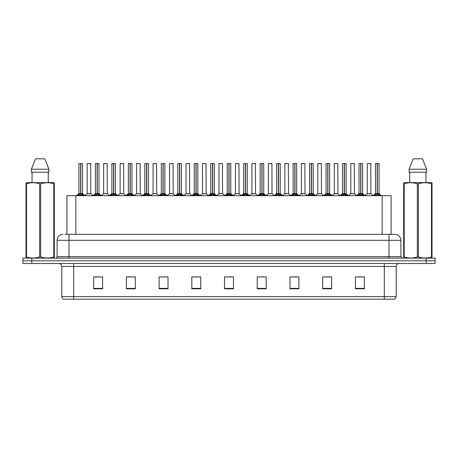 <?xml version="1.0" encoding="UTF-8"?>
<svg xmlns="http://www.w3.org/2000/svg" width="458" height="458" viewBox="0 0 458 458"><rect width="100%" height="100%" fill="white"/><g stroke="black" fill="none" stroke-linecap="round" stroke-linejoin="round"><path stroke-width="0.69" d="M66.92 234.353L66.92 195.692L391.08 195.692L391.08 234.353M396.199 296.629L394.744 299.189L384.302 299.189L384.302 296.629L396.199 296.629L396.199 266.47A2.971 2.971 0 0 1 399.176 263.499M384.302 299.189L63.256 299.189A2.971 2.971 0 0 1 61.801 296.629L61.801 266.47C61.624 264.667 60.633 263.676 58.824 263.499M435.1 263.499L435.1 260.82L22.9 260.82L22.9 263.499L31.82 263.499L31.82 260.82L22.9 260.82L22.9 258.146L31.82 258.146L31.82 260.82L435.1 260.82L435.1 263.499L31.82 263.499M364.316 288.809L364.316 276.913L355.397 276.913L355.397 288.809L364.316 288.809M331.603 288.809L331.603 276.913L322.684 276.913L322.684 288.809L331.603 288.809M298.891 288.809L298.891 276.913L289.966 276.913L289.966 288.809L298.891 288.809M266.178 288.809L266.178 276.913L257.253 276.913L257.253 288.809L266.178 288.809M102.603 288.809L102.603 276.913L93.684 276.913L93.684 288.809L102.603 288.809M135.316 288.809L135.316 276.913L126.397 276.913L126.397 288.809L135.316 288.809M168.034 288.809L168.034 276.913L159.109 276.913L159.109 288.809L168.034 288.809M200.747 288.809L200.747 276.913L191.822 276.913L191.822 288.809L200.747 288.809M233.46 288.809L233.46 276.913L224.54 276.913L224.54 288.809L233.46 288.809M292.673 276.97L297.133 276.97M325.627 276.97L330.086 276.97M358.58 276.97L363.039 276.97M193.82 276.97L198.28 276.97M160.867 276.97L165.327 276.97M127.914 276.97L132.373 276.97M94.961 276.97L99.42 276.97M259.72 276.97L264.18 276.97M226.767 276.97L231.233 276.97M65.271 234.353L394.951 234.353A5.948 5.948 0 0 1 400.899 240.301L400.899 256.657L402.387 258.146M65.133 234.353L68.998 234.353L68.998 240.301L57.101 240.301L57.101 256.657A1.489 1.489 0 0 1 55.613 258.146M63.049 234.353A5.948 5.948 0 0 0 57.101 240.301M435.1 258.146L435.1 260.82L435.1 258.146L31.82 258.146M400.899 240.301L389.002 240.301L389.002 234.353L394.951 234.353M77.608 195.761L78.69 194.616L80.637 193.614L80.637 194.673L80.688 193.31L83.825 195.761M82.44 163.569L80.791 163.632L80.791 194.673L80.74 163.569L82.44 163.569L78.988 163.569L80.688 163.569L80.637 193.608L78.931 193.608L80.637 193.608L80.637 163.632L78.988 163.569M82.497 163.632L82.497 193.608L80.791 193.614L82.554 193.728L80.992 193.728M78.931 163.632L78.931 193.608L76.452 195.692M82.743 195.698L80.791 194.673M80.637 194.673L78.69 195.698M80.688 163.569L80.121 163.569M89.402 193.608L87.117 193.728L90.793 193.728L90.678 163.569L87.169 163.632L87.169 193.608L89.029 193.608M89.55 163.569L87.226 163.569M94.085 195.761L95.167 194.616L97.113 193.614L97.113 194.673L97.165 193.31L100.302 195.761M98.917 163.569L97.268 163.632L97.268 194.673L97.216 163.569L98.917 163.569L95.464 163.569L97.165 163.569L97.113 193.608L95.407 193.608L97.113 193.608L97.113 163.632L95.464 163.569M98.974 163.632L98.974 193.608L97.268 193.614L99.031 193.728L97.462 193.728M95.407 163.632L95.407 193.608L92.928 195.692M99.22 195.698L97.268 194.673M97.113 194.673L95.167 195.698M97.165 163.569L96.598 163.569M110.561 195.761L111.643 194.616L113.59 193.614L113.59 194.673L113.641 193.31L116.779 195.761M115.393 163.569L113.744 163.632L113.744 194.673L113.693 163.569L115.393 163.569L111.941 163.569L113.641 163.569L113.59 193.608L111.884 193.608L113.59 193.608L113.59 163.632L111.941 163.569M115.45 163.632L115.45 193.608L113.744 193.614L115.508 193.728L113.939 193.728M111.884 163.632L111.884 193.608L109.405 195.692M115.697 195.698L113.744 194.673M113.59 194.673L111.643 195.698M113.641 163.569L113.074 163.569M127.032 195.761L128.114 194.616L130.066 193.614L130.066 194.673L130.118 193.31L133.249 195.761M131.87 163.569L130.221 163.632L130.221 194.673L130.169 163.569L131.87 163.569L128.417 163.569L130.118 163.569L130.066 193.608L128.36 193.608L130.066 193.608L130.066 163.632L128.417 163.569M131.927 163.632L131.927 193.608L130.221 193.614L131.984 193.728L130.416 193.728M128.36 163.632L128.36 193.608L125.881 195.692M132.173 195.698L130.221 194.673M130.066 194.673L128.114 195.698M130.118 163.569L129.551 163.569M143.509 195.761L144.591 194.616L146.543 193.614L146.543 194.673L146.594 193.31L149.726 195.761M148.346 163.569L146.697 163.632L146.697 194.673L146.646 163.569L148.346 163.569L144.894 163.569L146.594 163.569L146.543 193.608L144.837 193.608L146.543 193.608L146.543 163.632L144.894 163.569M148.403 163.632L148.403 193.608L146.697 193.614L148.461 193.728L146.892 193.728M144.837 163.632L144.837 193.608L142.358 195.692M148.644 195.698L146.697 194.673M146.543 194.673L144.591 195.698M146.594 163.569L146.022 163.569M105.878 193.608L103.588 193.728L107.269 193.728L107.155 163.569L103.645 163.632L103.645 193.608L105.506 193.608M106.021 163.569L103.703 163.569M122.355 193.608L120.065 193.728L123.746 193.728L123.631 163.569L120.122 163.632L120.122 193.608L121.983 193.608M122.498 163.569L120.179 163.569M138.831 193.608L136.541 193.728L140.222 193.728L140.108 163.569L136.599 163.632L136.599 193.608L138.459 193.608M138.974 163.569L136.656 163.569M54.13 258.146L54.313 256.944L53.786 256.944L53.786 183.807C49.435 182.37 45.061 182.37 40.676 183.807L39.623 183.807C35.272 182.37 30.898 182.37 26.512 183.807L25.986 183.807L25.986 182.988L26.673 182.605L25.986 182.988L25.986 257.316M40.676 183.807L40.676 256.944C45.027 258.381 49.401 258.381 53.786 256.944M40.676 256.944L39.623 256.944L39.623 183.807M26.512 183.807L26.512 256.944C30.863 258.381 35.237 258.381 39.623 256.944M26.512 256.944L25.986 256.944L26.169 258.146M54.313 257.316L54.313 182.988L53.626 182.605L54.313 182.988L54.313 183.807L53.786 183.807M53.626 182.605L26.673 182.605M32.037 172.197L32.037 182.605M48.262 182.605L48.262 172.197L48.262 182.605M44.792 158.811L48.909 169.22L48.909 172.197L31.39 172.197L31.39 169.22L35.506 158.811L31.39 169.22L48.909 169.22L44.792 158.811L35.506 158.811M431.831 258.146L432.014 256.944L431.488 256.944L431.488 183.807C427.137 182.37 422.763 182.37 418.377 183.807L417.324 183.807C412.973 182.37 408.599 182.37 404.214 183.807L403.687 183.807L403.687 182.988L404.374 182.605L403.687 182.988L403.687 257.316M418.377 183.807L418.377 256.944C422.728 258.381 427.102 258.381 431.488 256.944M418.377 256.944L417.324 256.944L417.324 183.807M404.214 183.807L404.214 256.944C408.565 258.381 412.939 258.381 417.324 256.944M404.214 256.944L403.687 256.944L403.87 258.146M432.014 187.064L432.014 182.988L431.327 182.605L432.014 182.988L432.014 183.807L431.488 183.807M431.327 182.605L404.374 182.605M409.738 172.197L409.738 182.605M425.963 182.605L425.963 172.197M426.61 172.197L426.61 169.22L426.61 172.197L409.091 172.197L409.091 169.22L413.208 158.811L409.091 169.22L426.61 169.22L422.494 158.811L413.208 158.811M432.014 257.316L432.014 183.807M422.494 158.811L426.61 169.22M159.985 195.761L161.067 194.616L163.019 193.614L163.019 194.673L163.071 193.31L166.202 195.761M164.823 163.569L163.174 163.632L163.174 194.673L163.122 163.569L164.823 163.569L161.371 163.569L163.071 163.569L163.019 193.608L161.313 193.608L163.019 193.608L163.019 163.632L161.371 163.569M164.88 163.632L164.88 193.608L163.174 193.614L164.932 193.728L163.369 193.728M161.313 163.632L161.313 193.608L158.829 195.692M165.12 195.698L163.174 194.673M163.019 194.673L161.067 195.698M163.071 163.569L162.498 163.569M176.462 195.761L177.544 194.616L179.496 193.614L179.496 194.673L179.547 193.31L182.679 195.761M181.299 163.569L179.651 163.632L179.651 194.673L179.599 163.569L181.299 163.569L177.847 163.569L179.547 163.569L179.496 193.608L177.79 193.608L179.496 193.608L179.496 163.632L177.847 163.569M181.357 163.632L181.357 193.608L179.651 193.614L181.408 193.728L179.845 193.728M177.79 163.632L177.79 193.608L175.305 195.692M181.597 195.698L179.651 194.673M179.496 194.673L177.544 195.698M179.547 163.569L178.975 163.569M192.938 195.761L194.02 194.616L195.972 193.614L195.972 194.673L196.024 193.31L199.156 195.761M197.77 163.569L196.127 163.632L196.127 194.673L196.076 163.569L197.77 163.569L194.324 163.569L196.024 163.569L196.024 193.31L194.266 193.608L191.782 195.692M195.972 163.569L194.324 163.569M197.833 163.632L197.833 193.608L196.127 193.614L197.885 193.728L196.322 193.728M194.261 163.632L194.261 193.608L195.972 193.608L195.972 163.632M198.074 195.698L196.127 194.673M195.972 194.673L194.02 195.698M196.024 163.569L195.451 163.569M155.308 193.608L153.018 193.728L156.699 193.728L156.584 163.569L153.075 163.632L153.075 193.608L154.936 193.608M155.451 163.569L153.132 163.569M171.784 193.608L169.494 193.728L173.17 193.728L173.061 163.569L169.552 163.632L169.552 193.608L171.412 193.608M171.927 163.569L169.609 163.569M188.261 193.608L185.971 193.728L189.646 193.728L189.532 163.569L186.028 163.632L186.028 193.608L187.889 193.608M188.404 163.569L186.085 163.569M209.415 195.761L210.497 194.616L212.443 193.614L212.443 194.673L212.501 193.31L215.632 195.761M214.247 163.569L212.604 163.632L212.604 194.673L212.552 163.569L214.247 163.569L210.8 163.569L212.501 163.569L212.443 193.608L210.743 193.608L212.443 193.608L212.443 163.632L210.8 163.569M214.31 163.632L214.31 193.608L212.604 193.614L214.361 193.728L212.798 193.728M210.737 163.632L210.743 193.608L208.258 195.692M214.55 195.698L212.604 194.673M212.443 194.673L210.497 195.698M212.501 163.569L211.928 163.569M225.891 195.761L226.973 194.616L228.92 193.614L228.92 194.673L228.971 193.31L232.109 195.761M230.723 163.569L229.08 163.632L229.08 194.673L229.029 163.569L230.723 163.569L227.277 163.569L228.971 163.569L228.92 193.608L227.214 193.608L228.92 193.608L228.92 163.632L227.277 163.569M230.786 163.632L230.786 193.608L229.08 193.614L230.838 193.728L229.275 193.728M227.214 163.632L227.214 193.608L224.735 195.692M231.027 195.698L229.08 194.673M228.92 194.673L226.973 195.698M228.971 163.569L228.405 163.569M242.368 195.761L243.45 194.616L245.396 193.614L245.396 194.673L245.448 193.31L248.585 195.761M247.2 163.569L245.557 163.632L245.557 194.673L245.499 163.569L247.2 163.569L243.753 163.569L245.448 163.569L245.396 193.608L243.69 193.608L245.396 193.608L245.396 163.632L243.753 163.569M247.263 163.632L247.263 193.608L245.557 193.614L247.314 193.728L245.751 193.728M243.69 163.632L243.69 193.608L241.211 195.692M247.503 195.698L245.557 194.673M245.396 194.673L243.45 195.698M245.448 163.569L244.881 163.569M258.844 195.761L259.926 194.616L261.873 193.614L261.873 194.673L261.924 193.31L265.062 195.761M263.676 163.569L262.028 163.632L262.028 194.673L261.976 163.569L263.676 163.569L260.23 163.569L261.924 163.569L261.873 193.608L260.167 193.608L261.873 193.608L261.873 163.632L260.23 163.569M263.739 163.632L263.739 193.608L262.028 193.608L263.791 193.728L262.228 193.728M260.167 163.632L260.167 193.608L257.688 195.692M263.98 195.698L262.028 194.673M261.873 194.673L259.926 195.698M261.924 163.569L261.358 163.569M275.321 195.761L276.403 194.616L278.349 193.614L278.349 194.673L278.401 193.31L281.538 195.761M280.153 163.569L278.504 163.632L278.504 194.673L278.453 163.569L280.153 163.569L276.701 163.569L278.401 163.569L278.349 193.608L276.643 193.608L278.349 193.608L278.349 163.632L276.701 163.569M280.21 163.632L280.21 193.608L278.504 193.614L280.267 193.728L278.704 193.728M276.643 163.632L276.643 193.608L274.165 195.692M280.456 195.698L278.504 194.673M278.349 194.673L276.403 195.698M278.401 163.569L277.834 163.569M204.737 193.608L202.447 193.728L206.123 193.728L206.008 163.569L202.499 163.632L202.499 193.608L204.365 193.608M204.881 163.569L202.562 163.569M222.542 193.608L222.485 163.569L218.976 163.632L218.976 193.608L220.842 193.608M221.357 163.569L219.039 163.569M221.214 193.608L218.976 193.608L216.645 195.572M237.691 193.608L235.401 193.728L239.076 193.728L238.962 163.569L235.452 163.632L235.452 193.608L237.318 193.608M237.834 163.569L235.515 163.569M254.167 193.608L251.877 193.728L255.553 193.728L255.438 163.569L251.929 163.632L251.929 193.608L253.789 193.608M254.31 163.569L251.992 163.569M270.638 193.608L268.354 193.728L272.029 193.728L271.915 163.569L268.405 163.632L268.405 193.608L270.266 193.608M270.787 163.569L268.468 163.569M291.798 195.761L292.88 194.616L294.826 193.614L294.826 194.673L294.878 193.31L298.015 195.761M296.629 163.569L294.981 163.632L294.981 194.673L294.929 163.569L296.629 163.569L293.177 163.569L294.878 163.569L294.826 193.608L293.12 193.608L294.826 193.608L294.826 163.632L293.177 163.569M296.687 163.632L296.687 193.608L294.981 193.614L296.744 193.728L295.175 193.728M293.12 163.632L293.12 193.608L290.641 195.692M296.933 195.698L294.981 194.673M294.826 194.673L292.88 195.698M294.878 163.569L294.311 163.569M308.274 195.761L309.356 194.616L311.303 193.614L311.303 194.673L311.354 193.31L314.491 195.761M313.106 163.569L311.457 163.632L311.457 194.673L311.406 163.569L313.106 163.569L309.654 163.569L311.354 163.569L311.303 193.608L309.597 193.608L311.303 193.608L311.303 163.632L309.654 163.569M313.163 163.632L313.163 193.608L311.457 193.614L313.22 193.728L311.652 193.728M309.597 163.632L309.597 193.608L307.118 195.692M313.409 195.698L311.457 194.673M311.303 194.673L309.356 195.698M311.354 163.569L310.787 163.569M324.751 195.761L325.827 194.616L327.779 193.614L327.779 194.673L327.831 193.31L330.968 195.761M329.583 163.569L327.934 163.632L327.934 194.673L327.882 163.569L329.583 163.569L326.13 163.569L327.831 163.569L327.779 193.608L326.073 193.608L327.779 193.608L327.779 163.632L326.13 163.569M329.64 163.632L329.64 193.608L327.934 193.614L329.697 193.728L328.128 193.728M326.073 163.632L326.073 193.608L323.594 195.692M329.886 195.698L327.934 194.673M327.779 194.673L325.827 195.698M327.831 163.569L327.264 163.569M341.221 195.761L342.303 194.616L344.256 193.614L344.256 194.673L344.307 193.31L347.439 195.761M346.059 163.569L344.41 163.632L344.41 194.673L344.359 163.569L346.059 163.569L342.607 163.569L344.307 163.569L344.256 193.608L342.55 193.608L344.256 193.608L344.256 163.632L342.607 163.569M346.116 163.632L346.116 193.608L344.41 193.614L346.174 193.728L344.605 193.728M342.55 163.632L342.55 193.608L340.071 195.692M346.357 195.698L344.41 194.673M344.256 194.673L342.303 195.698M344.307 163.569L343.74 163.569M357.698 195.761L358.78 194.616L360.732 193.614L360.732 194.673L360.784 193.31L363.915 195.761M362.536 163.569L360.887 163.632L360.887 194.673L360.835 163.569L362.536 163.569L359.083 163.569L360.784 163.569L360.732 193.608L359.026 193.608L360.732 193.608L360.732 163.632L359.083 163.569M362.593 163.632L362.593 193.608L360.887 193.614L362.65 193.728L361.081 193.728M359.026 163.632L359.026 193.608L356.547 195.692M362.833 195.698L360.887 194.673M360.732 194.673L358.78 195.698M360.784 163.569L360.211 163.569M374.175 195.761L375.257 194.616L377.209 193.614L377.209 194.673L377.26 193.31L380.392 195.761M379.012 163.569L377.363 163.632L377.363 194.673L377.312 163.569L379.012 163.569L375.56 163.569L377.26 163.569L377.209 193.608L375.503 193.608L377.209 193.608L377.209 163.632L375.56 163.569M379.069 163.632L379.069 193.608L377.363 193.614L379.121 193.728L377.558 193.728M375.503 163.632L375.503 193.608L373.018 195.692M379.31 195.698L377.363 194.673M377.209 194.673L375.257 195.698M377.26 163.569L376.688 163.569M287.114 193.608L284.83 193.728L288.506 193.728L288.391 163.569L284.882 163.632L284.882 193.608L286.742 193.608M287.263 163.569L284.939 163.569M303.591 193.608L301.301 193.728L304.982 193.728L304.868 163.569L301.358 163.632L301.358 193.608L303.219 193.608M303.74 163.569L301.416 163.569M320.068 193.608L317.778 193.728L321.459 193.728L321.344 163.569L317.835 163.632L317.835 193.608L319.695 193.608M320.211 163.569L317.892 163.569M336.544 193.608L334.254 193.728L337.935 193.728L337.821 163.569L334.311 163.632L334.311 193.608L336.172 193.608M336.687 163.569L334.369 163.569M353.021 193.608L350.731 193.728L354.412 193.728L354.297 163.569L350.788 163.632L350.788 193.608L352.649 193.608M353.164 163.569L350.845 163.569M369.497 193.608L367.207 193.728L370.883 193.728L370.774 163.569L367.264 163.632L367.264 193.608L369.125 193.608M369.64 163.569L367.322 163.569M75.845 234.353L75.845 195.692M382.155 234.353L382.155 195.692M384.302 263.499L384.302 266.47L61.801 266.47M396.199 266.47L384.302 266.47L384.302 296.629L73.698 296.629L73.698 299.189M61.801 296.629L73.698 296.629L73.698 263.499M426.18 263.499L426.18 258.146M233.46 288.397L224.54 288.397M200.747 288.397L191.822 288.397M168.034 288.397L159.109 288.397M135.316 288.397L126.397 288.397M102.603 288.397L93.684 288.397M266.178 288.397L257.253 288.397M298.891 288.397L289.966 288.397M331.603 288.397L322.684 288.397M364.316 288.397L355.397 288.397M68.998 258.146L68.998 256.657L400.899 256.657M57.101 256.657L68.998 256.657L68.998 240.301L389.002 240.301L389.002 258.146M80.442 193.728L78.879 193.728M82.743 194.616L82.743 195.692M83.053 194.89L83.053 195.692M78.375 194.89L78.375 195.692M78.69 194.616L78.69 195.692M90.736 163.632L87.169 163.632M96.919 193.728L95.35 193.728M99.22 194.616L99.22 195.692M99.529 194.89L99.529 195.692M94.852 194.89L94.852 195.692M95.167 194.616L95.167 195.692M113.395 193.728L111.826 193.728M115.697 194.616L115.697 195.692M116.006 194.89L116.006 195.692M111.328 194.89L111.328 195.692M111.643 194.616L111.643 195.692M129.872 193.728L128.303 193.728M132.173 194.616L132.173 195.692M132.482 194.89L132.482 195.692M127.805 194.89L127.805 195.692M128.114 194.616L128.114 195.692M146.348 193.728L144.78 193.728M148.644 194.616L148.644 195.692M148.959 194.89L148.959 195.692M144.281 194.89L144.281 195.692M144.591 194.616L144.591 195.692M107.212 163.632L103.645 163.632M123.689 163.632L120.122 163.632M140.165 163.632L136.599 163.632M162.825 193.728L161.256 193.728M165.12 194.616L165.12 195.692M165.435 194.89L165.435 195.692M160.758 194.89L160.758 195.692M161.067 194.616L161.067 195.692M179.296 193.728L177.733 193.728M181.597 194.616L181.597 195.692M181.912 194.89L181.912 195.692M177.235 194.89L177.235 195.692M177.544 194.616L177.544 195.692M195.772 193.728L194.209 193.728M198.074 194.616L198.074 195.692M198.388 194.89L198.388 195.692M193.711 194.89L193.711 195.692M194.02 194.616L194.02 195.692M156.642 163.632L153.075 163.632M173.118 163.632L169.552 163.632M189.595 163.632L186.028 163.632M212.249 193.728L210.686 193.728M214.55 194.616L214.55 195.692M214.865 194.89L214.865 195.692M210.182 194.89L210.182 195.692M210.497 194.616L210.497 195.692M228.725 193.728L227.162 193.728M231.027 194.616L231.027 195.692M231.342 194.89L231.342 195.692M226.658 194.89L226.658 195.692M226.973 194.616L226.973 195.692M245.202 193.728L243.639 193.728M247.503 194.616L247.503 195.692M247.818 194.89L247.818 195.692M243.135 194.89L243.135 195.692M243.45 194.616L243.45 195.692M261.678 193.728L260.115 193.728M263.98 194.616L263.98 195.692M264.289 194.89L264.289 195.692M259.612 194.89L259.612 195.692M259.926 194.616L259.926 195.692M278.155 193.728L276.592 193.728M280.456 194.616L280.456 195.692M280.765 194.89L280.765 195.692M276.088 194.89L276.088 195.692M276.403 194.616L276.403 195.692M206.071 163.632L202.499 163.632M222.548 193.608L218.924 193.728M222.548 163.632L218.976 163.632M239.024 163.632L235.452 163.632M255.501 163.632L251.929 163.632M271.972 163.632L268.405 163.632M294.631 193.728L293.068 193.728M296.933 194.616L296.933 195.692M297.242 194.89L297.242 195.692M292.565 194.89L292.565 195.692M292.88 194.616L292.88 195.692M311.108 193.728L309.539 193.728M313.409 194.616L313.409 195.692M313.719 194.89L313.719 195.692M309.041 194.89L309.041 195.692M309.356 194.616L309.356 195.692M327.585 193.728L326.016 193.728M329.886 194.616L329.886 195.692M330.195 194.89L330.195 195.692M325.518 194.89L325.518 195.692M325.827 194.616L325.827 195.692M344.061 193.728L342.492 193.728M346.357 194.616L346.357 195.692M346.672 194.89L346.672 195.692M341.994 194.89L341.994 195.692M342.303 194.616L342.303 195.692M360.538 193.728L358.969 193.728M362.833 194.616L362.833 195.692M363.148 194.89L363.148 195.692M358.471 194.89L358.471 195.692M358.78 194.616L358.78 195.692M377.008 193.728L375.445 193.728M379.31 194.616L379.31 195.692M379.625 194.89L379.625 195.692M374.947 194.89L374.947 195.692M375.257 194.616L375.257 195.692M288.448 163.632L284.882 163.632M304.925 163.632L301.358 163.632M321.401 163.632L317.835 163.632M337.878 163.632L334.311 163.632M354.355 163.632L350.788 163.632M370.831 163.632L367.264 163.632M82.554 193.728L84.982 195.692M87.117 193.728L84.833 195.572M90.793 193.728L93.071 195.572M99.031 193.728L101.453 195.692M115.508 193.728L117.929 195.692M131.984 193.728L134.406 195.692M148.461 193.728L150.882 195.692M103.588 193.728L101.31 195.572M107.269 193.728L109.548 195.572M120.065 193.728L117.786 195.572M123.746 193.728L126.024 195.572M136.541 193.728L134.263 195.572M140.222 193.728L142.501 195.572M164.932 193.728L167.359 195.692M181.408 193.728L183.835 195.692M197.885 193.728L200.312 195.692M153.018 193.728L150.739 195.572M156.699 193.728L158.978 195.572M169.494 193.728L167.216 195.572M173.17 193.728L175.454 195.572M185.971 193.728L183.692 195.572M189.646 193.728L191.931 195.572M214.361 193.728L216.789 195.692M230.838 193.728L233.265 195.692M247.314 193.728L249.742 195.692M263.791 193.728L266.218 195.692M280.267 193.728L282.695 195.692M202.447 193.728L200.169 195.572M206.123 193.728L208.407 195.572M222.599 193.728L224.884 195.572M235.401 193.728L233.116 195.572M239.076 193.728L241.355 195.572M251.877 193.728L249.593 195.572M255.553 193.728L257.831 195.572M268.354 193.728L266.069 195.572M272.029 193.728L274.308 195.572M296.744 193.728L299.171 195.692M313.22 193.728L315.642 195.692M329.697 193.728L332.119 195.692M346.174 193.728L348.595 195.692M362.65 193.728L365.072 195.692M379.121 193.728L381.548 195.692M284.83 193.728L282.546 195.572M288.506 193.728L290.784 195.572M301.301 193.728L299.022 195.572M304.982 193.728L307.261 195.572M317.778 193.728L315.499 195.572M321.459 193.728L323.737 195.572M334.254 193.728L331.976 195.572M337.935 193.728L340.214 195.572M350.731 193.728L348.452 195.572M354.412 193.728L356.69 195.572M367.207 193.728L364.929 195.572M370.883 193.728L373.167 195.572"/></g></svg>
